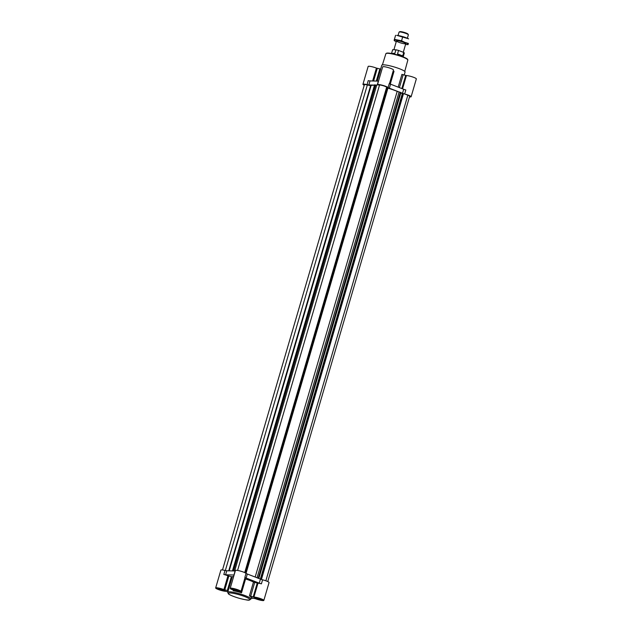<?xml version="1.0" encoding="UTF-8"?>
<svg xmlns="http://www.w3.org/2000/svg" width="632" height="632" viewBox="0 0 632 632"><rect width="100%" height="100%" fill="white"/><g stroke="black" fill="none" stroke-linecap="round" stroke-linejoin="round"><path stroke-width="0.95" d="M372.635 80.991L376.411 68.09A5.609 0.845 -163.7 0 0 368.156 66.447L362.942 84.293A5.609 0.845 -163.7 0 0 364.23 85.273M376.411 68.09L380.725 69.093L377.217 81.109M389.47 83.661L393.467 69.994A5.609 0.845 -163.7 0 0 388.317 67.6A5.609 0.845 -163.7 0 0 382.692 66.842L377.478 84.688A5.609 0.845 -163.7 0 0 377.565 84.917L376.791 84.893L234.725 570.704L235.294 570.917M393.183 70.958L394.02 71.29L390.284 84.064M398.192 87.145L401.928 74.371L406.423 75.556A5.609 0.845 -163.7 0 1 412.585 76.946A5.609 0.845 -163.7 0 1 416.338 78.897L411.124 96.743A5.609 0.845 -163.7 0 0 404.733 94.018L403.216 93.536L261.387 579.465A3.034 0.458 -163.7 0 0 262.596 579.805L261.419 583.834A5.609 0.845 -163.7 0 0 257.967 583.241L253.922 597.05A5.609 0.845 -163.7 0 1 260.092 598.449A5.609 0.845 -163.7 0 1 263.844 600.4A5.609 0.845 -163.7 0 1 255.589 598.757L251.354 597.73M245.808 599.792A5.609 0.845 -163.7 0 0 249.285 600.044M223.23 589.585A4.25 0.64 16.3 0 1 225.118 590.715A4.25 0.64 16.3 0 1 220.868 590.138A4.25 0.64 16.3 0 1 216.966 588.329A4.25 0.64 16.3 0 1 223.23 589.585M233.65 576.526A12.134 1.833 -163.7 0 0 232.268 576.779L231.367 576.684L227.33 590.501L228.231 590.596A12.134 1.833 -163.7 0 0 228.105 590.77L227.686 592.208A12.134 1.833 16.3 0 1 245.579 595.786A12.134 1.833 16.3 0 1 250.975 599.018L251.394 597.58A12.134 1.833 -163.7 0 0 249.427 595.865L253.922 597.05M227.33 590.501L223.91 589.593A5.609 0.845 -163.7 0 0 215.662 587.95A5.609 0.845 -163.7 0 0 219.415 589.901A5.609 0.845 -163.7 0 0 225.577 591.291L227.804 591.789M237.766 589.98A4.25 0.64 16.3 0 1 239.654 591.11A4.25 0.64 16.3 0 1 235.404 590.533A4.25 0.64 16.3 0 1 231.502 588.724A4.25 0.64 16.3 0 1 237.766 589.98M233.248 590.73L233.737 590.675L232.663 589.83A5.609 0.845 -163.7 0 1 230.198 588.345A5.609 0.845 -163.7 0 1 235.823 589.103A5.609 0.845 -163.7 0 1 240.966 591.497A5.609 0.845 -163.7 0 1 240.144 591.694L241.527 592.792A12.134 1.833 -163.7 0 0 233.248 590.73L233.374 590.304M260.645 598.883A4.25 0.64 16.3 0 1 262.533 600.021A4.25 0.64 16.3 0 1 258.275 599.444A4.25 0.64 16.3 0 1 254.38 597.635A4.25 0.64 16.3 0 1 260.645 598.883M409.489 96.917L410.366 96.941A5.609 0.845 -163.7 0 0 411.124 96.743M255.154 577.071L397.18 91.379L399.108 91.948L257.05 577.759L247.31 574.014L246.132 578.043L259.27 583.162A3.034 0.458 -163.7 0 0 261.419 583.834M261.387 579.465L261.372 579.457A3.034 0.458 -163.7 0 1 260.447 579.133L258.061 578.201L258.851 578.335L400.909 92.525L399.108 91.948M397.18 91.379A16.685 2.52 -163.7 0 0 387.93 88.148L246.038 573.366A5.609 0.845 -163.7 0 0 240.278 571.052A5.609 0.845 -163.7 0 0 235.412 570.499L230.198 588.345M240.966 591.497L245.011 577.68A5.609 0.845 -163.7 0 0 244.861 577.395L246.038 573.366A3.034 0.458 -163.7 0 0 247.31 574.014M235.27 570.988A3.034 0.458 -163.7 0 1 235.12 570.988L226.777 570.759L225.6 574.788L233.943 575.017A3.034 0.458 -163.7 0 0 234.093 575.017M226.777 570.759A3.034 0.458 -163.7 0 1 225 570.459A5.609 0.845 -163.7 0 0 220.876 570.104L215.662 587.95M263.844 600.4L269.058 582.554A5.609 0.845 -163.7 0 0 262.675 579.828A5.609 0.845 -163.7 0 0 262.596 579.805M244.861 577.395A3.034 0.458 -163.7 0 0 246.132 578.043M258.061 578.201L256.79 577.703M231.367 576.684L227.947 575.776A5.609 0.845 -163.7 0 0 223.823 574.488A3.034 0.458 -163.7 0 0 225.6 574.788M244.726 578.643L245.564 578.975L241.527 592.792M257.967 583.241L253.472 582.056A12.134 1.833 -163.7 0 0 245.564 578.975M254.072 598.322L251.481 598.251A4.851 2.394 111.3 0 1 251.212 598.212M258.851 578.335L257.05 577.759M262.675 579.828L261.174 579.346L403.24 93.536M235.349 570.728L234.725 570.704M267.771 581.574L409.67 96.317A4.092 0.616 -163.7 0 0 407.845 95.227L404.733 94.018M403.516 93.544L261.458 579.354M403.184 93.647L402.497 93.631L260.518 579.157M400.775 92.983L402.497 93.631M244.726 572.592L386.666 87.184L387.93 88.148M386.666 87.184A4.092 0.616 -163.7 0 0 383.474 85.802A4.092 0.616 -163.7 0 0 379.54 84.972L377.565 84.917M376.609 85.502L375.613 85.107M233.603 570.941L232.797 570.925M375.629 85.051L233.564 570.87L375.629 85.051L375.132 84.846L233.074 570.664M375.132 84.846L374.579 84.878L232.513 570.696M374.452 85.304A16.685 2.52 -163.7 0 0 371.024 85.81L229.195 570.822M225.34 570.538L367.334 84.957L371.024 85.81M367.334 84.957A4.092 0.616 -163.7 0 0 364.395 84.72L222.496 569.969M398.847 91.893L389.375 88.204A3.034 0.458 -163.7 0 1 388.103 87.548L389.28 83.519A3.034 0.458 -163.7 0 0 390.552 84.174L403.69 89.286L402.505 93.315A3.034 0.458 -163.7 0 0 403.208 93.568M402.505 93.315L400.87 92.675M388.103 87.548A5.609 0.845 -163.7 0 0 382.344 85.233A5.609 0.845 -163.7 0 0 377.478 84.688M376.712 85.162L375.669 85.13M374.515 85.099L368.835 84.941A3.034 0.458 -163.7 0 1 367.058 84.649A5.609 0.845 -163.7 0 0 362.942 84.293M403.69 89.286A3.034 0.458 -163.7 0 0 405.831 89.965L404.662 93.986M367.058 84.649L368.235 80.62A3.034 0.458 -163.7 0 0 370.012 80.912L378.363 81.141A3.034 0.458 -163.7 0 0 378.513 81.141M380.646 69.117L381.783 65.238A12.134 1.833 16.3 0 1 399.677 68.817A12.134 1.833 16.3 0 1 405.072 72.048L404.196 75.058M223.167 589.577A4.124 0.624 16.3 0 1 225.008 590.683A4.124 0.624 16.3 0 1 220.868 590.122A4.124 0.624 16.3 0 1 217.084 588.368A4.124 0.624 16.3 0 1 223.167 589.577M221.161 589.111L218.775 588.637L218.656 589.048L223.317 590.407L223.428 589.996L221.161 589.111L220.931 589.933M218.775 588.637L218.656 589.048M260.582 598.883A4.124 0.624 16.3 0 1 262.414 599.981A4.124 0.624 16.3 0 1 258.283 599.42A4.124 0.624 16.3 0 1 254.499 597.667A4.124 0.624 16.3 0 1 260.582 598.883M258.575 598.417L256.181 597.943L256.071 598.346L258.346 599.231L260.732 599.713L260.842 599.302L258.575 598.417L258.346 599.231M256.189 597.943L256.071 598.346M237.703 589.98A4.124 0.624 16.3 0 1 239.544 591.078A4.124 0.624 16.3 0 1 235.404 590.517A4.124 0.624 16.3 0 1 231.62 588.763A4.124 0.624 16.3 0 1 237.703 589.98M235.697 589.514L233.311 589.032L233.192 589.443L237.853 590.802L237.964 590.399L235.697 589.514L235.467 590.327M233.311 589.032L233.192 589.443M392.772 53.752L394.929 53.246L395.94 49.794A6.067 0.916 16.3 0 1 398.539 50.442L397.536 53.894C399.543 55.727 401.273 56.398 402.718 55.908L403.722 52.456A6.067 0.916 16.3 0 1 404.306 53.049L403.177 56.912M394.929 53.246L391.627 53.523M391.635 53.159L392.646 49.699L395.94 49.794M403.722 52.456L398.539 50.442M398.057 35.526L399.053 32.121A4.851 0.735 16.3 0 1 399.14 32.035A4.851 0.735 16.3 0 1 399.772 31.956A4.851 0.735 16.3 0 1 404.764 33.046A4.851 0.735 16.3 0 1 408.343 34.721A4.851 0.735 16.3 0 1 408.367 34.847L407.371 38.252M399.14 32.035L399.819 31.671A4.298 0.648 16.3 0 1 400.38 31.6A4.298 0.648 16.3 0 1 404.796 32.564A4.298 0.648 16.3 0 1 407.964 34.049L408.343 34.721M397.536 53.894L402.718 55.908M406.692 44.564L408.035 44.651L408.383 43.426L404.891 42.383A7.284 1.098 16.3 0 1 408.122 44.319A7.284 1.098 16.3 0 1 406.692 44.564A7.284 1.098 16.3 0 1 405.562 44.43M397.899 40.345A7.284 1.098 16.3 0 1 404.891 42.383L401.565 40.772L394.4 39.342L394.147 40.243A7.284 1.098 16.3 0 1 397.899 40.345M396.248 41.704A7.284 1.098 16.3 0 1 395.221 41.206A7.284 1.098 16.3 0 1 394.147 40.243L395.221 41.206M396.683 35.384A7.284 1.098 16.3 0 1 396.92 35.392A7.284 1.098 16.3 0 1 399.242 35.74A7.284 1.098 16.3 0 1 406.234 37.778A7.284 1.098 16.3 0 1 408.398 38.749A7.284 1.098 16.3 0 1 408.612 38.868M408.398 38.749L396.92 35.392M408.383 43.426L408.035 44.651M398.634 42.21A4.851 0.735 16.3 0 1 396.564 40.827A4.851 0.735 16.3 0 1 401.344 41.578A4.851 0.735 16.3 0 1 405.768 43.521A4.851 0.735 16.3 0 1 403.603 43.632A4.851 0.735 16.3 0 1 398.634 42.21M402.742 36.735L401.565 40.772M395.585 35.305L394.4 39.342M402.537 88.836L406.423 75.556M260.447 579.133L259.27 583.162M225 570.459L223.823 574.488M235.12 570.988L233.943 575.017M227.947 575.776L223.91 589.593M232.268 576.779L228.231 590.596M228.823 576.052L224.787 589.861M240.784 591.639L240.563 592.374M253.472 582.056L249.427 595.865M254.688 582.483L250.651 596.3M257.24 583.115L253.195 596.932M407.845 95.227L265.859 580.792M402.331 93.591L260.36 579.094M400.325 92.296L258.259 578.106M387.392 87.919L245.54 573.011M379.54 84.972L237.577 570.451M375.574 85.02L233.508 570.909M374.76 84.838L232.695 570.649M370.573 85.762L228.737 570.814M390.552 84.174L389.375 88.204M370.012 80.912L368.835 84.941M378.363 81.141L377.264 84.909M376.293 81.086L379.832 68.999M373.583 81.014L377.28 68.367M399.4 87.619L403.145 74.797M401.849 88.575L405.697 75.429M244.861 596.632A11.226 1.698 16.3 0 1 244.071 599.468A11.226 1.698 16.3 0 1 228.302 593.329A11.226 1.698 16.3 0 1 244.861 596.632M382.4 64.883L385.891 53.681A11.431 1.73 16.3 0 1 402.75 57.054A11.431 1.73 16.3 0 1 407.838 60.103L404.741 71.416M386.381 53.372A11.068 1.675 16.3 0 1 402.663 56.714A11.068 1.675 16.3 0 1 407.593 59.574M227.686 592.208L228.373 593.835C228.602 594.167 230.767 595.715 238.691 598.141C246.678 600.337 249.182 600.155 249.506 600.021L250.975 599.018M407.838 60.103C407.3 59.606 409.267 59.353 402.695 56.714C400.38 55.75 394.013 53.72 388.949 53.112L386.903 53.08L385.891 53.681M403.271 52.282L405.791 43.64M393.902 49.738L396.477 40.922"/></g></svg>
